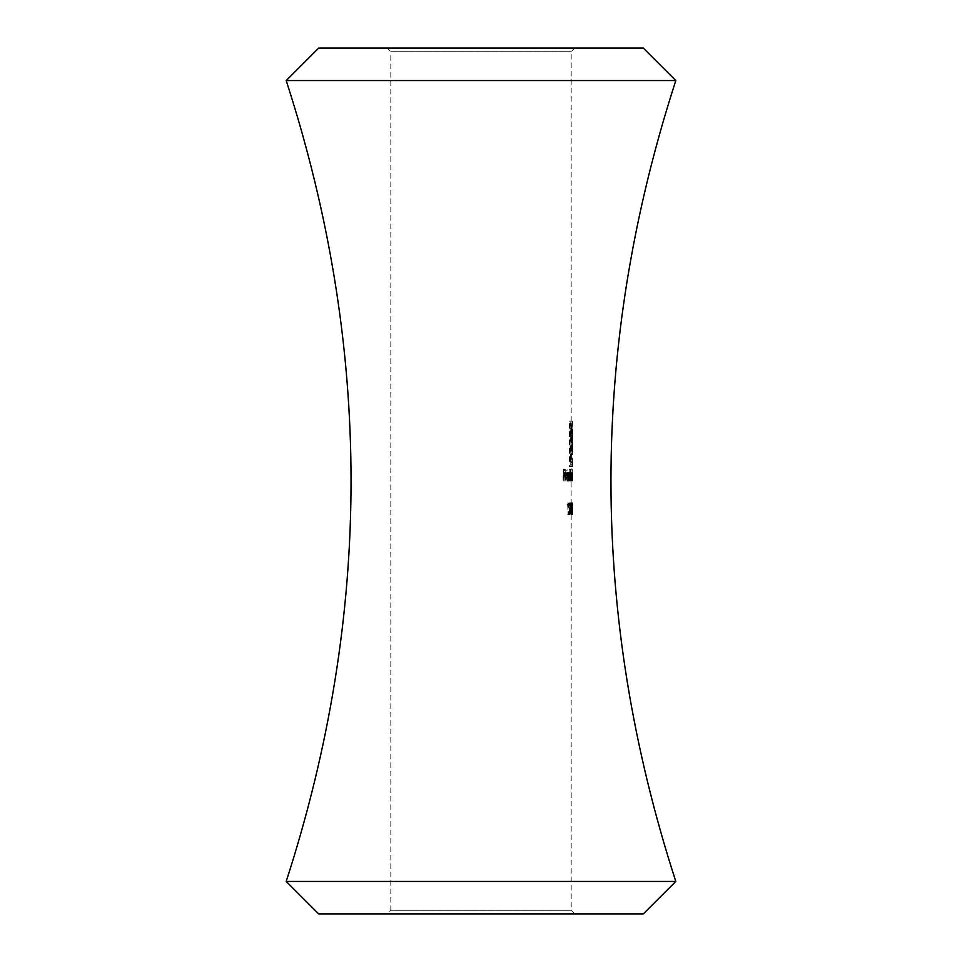 <?xml version="1.0" encoding="UTF-8"?>
<svg xmlns="http://www.w3.org/2000/svg" width="962" height="962" viewBox="0 0 962 962"><rect width="100%" height="100%" fill="white"/><g stroke="black" fill="none" stroke-linecap="round" stroke-linejoin="round"><path stroke-width="0.72" stroke-dasharray="4.81 3.61" d="M387.205 913.9L574.795 913.9L387.205 913.9L390.812 910.292L571.188 910.292L390.812 910.292L390.812 51.707L571.188 51.707L390.812 51.707L387.205 48.1L574.795 48.1L387.205 48.1M570.045 503.944L570.454 511.219L570.033 513.636L569.336 511.435L570.033 514.814L570.514 505.747L570.033 502.777L569.42 505.711L570.045 503.944L571.5 503.944L571.091 505.711L569.624 505.711M571.163 503.066L571.139 514.814L570.947 503.066L572.606 503.066L570.947 503.066M569.6 514.814L568.915 511.712L569.913 505.399L569.612 503.944L569.155 505.411L568.951 504.713L569.588 502.777L570.081 505.447L569.143 511.7L569.6 513.636L570.189 512.313L569.6 514.814L571.067 514.814L571.656 512.313L570.189 512.313M570.598 423.16L569.48 432.299L569.36 466.57L571.067 466.57L571.163 429.725L570.67 462.999L570.009 462.999L570.009 436.556L571.151 424.723L570.129 424.723L570.129 451.178L571.188 466.57L569.504 451.178L569.504 421.164L571.188 421.164L570.598 423.16L572.053 423.16L572.594 421.164L571.151 421.164M571.188 434.054L572.582 433.549L571.188 434.054M571.115 428.92L571.163 429.725L572.606 429.725L572.558 428.92L571.115 428.92M569.035 481L569.251 469.252L569.035 481L570.514 481L570.514 469.252L569.035 469.252M572.594 421.164L570.983 421.164L570.983 451.178L572.606 466.57L571.163 466.57L570.911 481L571.091 472.486L571.175 474.507L571.175 472.486L572.63 472.871L572.618 481L572.618 473.508L571.175 473.508L571.188 481L571.091 473.508L571.188 511.58L572.63 511.58L571.188 511.58M571.188 481L572.63 481L571.188 481M566.041 481L565.608 475.733L564.502 473.508L563.083 481L563.083 476.731L564.429 472.486L565.668 474.134L566.041 472.631L566.041 481L567.568 481L567.568 472.631L566.041 472.631M569.576 472.631L569.576 474.182L570.165 472.486L570.719 476.791L570.165 481.144L569.576 479.557L569.372 481L569.372 472.631L571.043 472.631L569.372 472.631M568.867 481L567.833 473.508L566.834 481L567.784 472.486L568.614 474.134L568.867 472.631L568.867 481L570.346 481L570.346 472.631L568.867 472.631M567.58 504.244L568.35 514.514L568.35 503.066L567.58 504.244L569.083 504.244L569.276 503.066L567.772 503.066M570.767 469.252L570.767 474.254L570.37 472.486L569.66 476.791L570.37 481.144L570.767 469.252L572.306 469.252L570.863 469.252M567.376 480.122L566.402 477.032L568.59 477.032L568.35 474.134L567.424 472.486L566.377 474.038L566.041 476.839L567.412 481.144L568.241 478.354L567.376 480.122L568.879 480.122L569.732 478.354L568.241 478.354M569.528 504.244L570.153 503.066L568.506 503.066L568.506 504.244L569.251 504.244L569.251 514.514L569.528 504.244L568.037 504.244L568.037 514.514L567.748 504.244L567.003 504.244L567.003 503.066L568.674 503.066L568.037 504.244L569.083 504.244M570.815 510.702L570.298 509.523L570.815 510.702L572.258 510.702L572.258 509.523L570.815 509.523M571.163 505.747L571.019 514.814L571.163 505.747L572.606 505.747L572.546 508.14L571.103 508.14M563.215 481L563.672 475.42L565.512 475.42L565.512 474.242L563.672 474.242L563.672 470.719L565.512 470.719L565.512 469.54L563.215 469.54L563.215 481L564.79 481L564.79 469.54L563.215 469.54M643.337 913.9L318.662 913.9M675.805 881.432L286.195 881.432M675.805 80.567L286.195 80.567M643.337 48.1L318.662 48.1M571.188 421.164L571.188 51.707L574.795 48.1M570.851 472.631L570.851 481L569.372 481M570.851 481L569.576 481M572.522 481L571.079 481L571.043 479.557L569.576 479.557M571.043 479.557L571.62 481.144L570.165 481.144M571.62 481.144L572.174 476.791L570.719 476.791M572.174 476.791L571.62 472.486L570.165 472.486M571.62 472.486L571.043 474.182L569.576 474.182M571.043 474.182L571.043 472.631L572.522 472.631M570.153 473.508L570.165 480.122L570.153 473.508L571.62 473.508L572.065 476.803L570.61 476.803M572.065 476.803L571.62 480.122L571.043 476.827L569.576 476.827M571.043 476.827L571.62 473.508M571.62 480.122L570.165 480.122M570.346 472.631L568.614 472.631M570.105 472.631L570.105 474.134L568.614 474.134M570.105 474.134L569.276 472.486L567.784 472.486M569.276 472.486L568.35 481L566.834 481M568.35 481L567.159 481M568.674 481L568.71 475.156L567.195 475.156M568.71 475.156L569.336 473.508L567.833 473.508M569.336 473.508L570.069 475.733L568.578 475.733M570.069 475.733L570.105 481L568.614 481M567.568 472.631L565.668 472.631M567.207 472.631L567.207 474.134L565.668 474.134M567.207 474.134L565.993 472.486L564.429 472.486M565.993 472.486L564.658 476.731L564.658 481L563.083 481M564.658 481L563.54 481M565.115 481L565.163 475.156L563.6 475.156M565.163 475.156L566.065 473.508L564.502 473.508M566.065 473.508L567.147 475.733L565.608 475.733M567.147 475.733L567.207 481L565.668 481M569.276 503.066L568.35 503.066M569.829 503.066L569.829 514.514L568.35 514.514M569.829 514.514L568.073 514.514M569.564 514.514L569.564 504.244M572.474 472.631L571.031 472.631M572.522 474.086L571.079 474.086M572.57 472.907L571.127 472.907M572.618 474.507L571.175 474.507M572.534 472.486L571.091 472.486M572.306 469.252L572.306 481L570.767 481M572.534 473.508L571.091 473.508M572.21 481L572.21 479.557L570.767 479.557M572.21 479.557L571.825 481.144L570.37 481.144M571.825 481.144L571.127 476.791L569.66 476.791M571.127 476.791L571.825 472.486L570.37 472.486M571.825 472.486L572.21 474.254L570.767 474.254M572.21 474.254L572.21 469.252M570.37 473.508L570.37 480.122L570.37 473.508L571.825 473.508L571.308 476.803L569.853 476.803M571.308 476.803L571.825 480.122L572.21 476.827L570.767 476.827M572.21 476.827L571.825 473.508M571.825 480.122L570.37 480.122M570.514 469.252L569.251 469.252M570.731 469.252L570.731 481L569.251 481M569.732 478.354L568.47 478.835M569.961 478.835L568.915 481.144L567.412 481.144M568.915 481.144L567.568 476.839L566.041 476.839M567.568 476.839L567.893 474.038L566.377 474.038M567.893 474.038L568.927 472.486L567.424 472.486M568.927 472.486L569.841 474.134L568.35 474.134M569.841 474.134L570.069 477.032L568.59 477.032M570.069 477.032L566.402 477.032M567.917 477.032L568.879 480.122M568.326 476.01L566.438 476.01L567.436 473.508L568.326 476.01L569.817 476.01L568.939 473.508L567.436 473.508M568.939 473.508L567.953 476.01L566.438 476.01M567.953 476.01L569.817 476.01M568.277 474.29L566.762 474.29M570.983 421.164L569.504 421.164M570.983 451.178L569.504 451.178M571.344 458.754L569.877 458.754M572.089 464.249L570.634 464.249M572.63 466.57L572.63 462.999L572.63 466.57L571.175 466.57M571.163 462.999L572.606 462.999L571.175 462.999L571.188 450.06M572.606 462.999L572.053 459.559L570.598 459.559M572.053 459.559L571.596 451.178L570.129 451.178M571.596 451.178L571.596 424.723L570.129 424.723M572.594 424.723L571.969 428.234L570.514 428.234M571.969 428.234L571.476 436.556L570.009 436.556M571.476 436.556L571.476 462.999L570.009 462.999M571.476 462.999L570.67 462.999M572.125 462.999L572.125 441.991L570.67 441.991M572.125 441.991L572.21 436.231L570.755 436.231M572.21 436.231L572.414 432.166L570.971 432.166M572.414 432.166L572.558 428.92L570.731 428.92M572.186 428.92L572.186 433.549L570.731 433.549M572.186 433.549L572.594 435.545L571.151 435.545M572.594 435.545L572.534 437.987L571.091 437.987M572.534 437.987L572.51 441.233L571.067 441.233M572.51 441.233L572.51 445.49L571.067 445.49M572.51 445.49L570.731 445.49M572.186 445.49L572.186 450.06L570.731 450.06M572.186 450.06L571.067 450.06M572.51 450.06L572.51 462.999L571.067 462.999L572.51 462.999L572.51 466.57L571.067 466.57M572.51 466.57L569.36 466.57M570.827 466.57L570.827 436.556L569.36 436.556M570.827 436.556L571.26 428.475L569.793 428.475M571.26 428.475L572.053 423.16M570.153 504.244L568.674 504.244M570.153 503.066L568.674 503.066M568.506 503.066L567.003 503.066M568.506 504.244L567.003 504.244M569.251 504.244L567.748 504.244M569.251 514.526L567.748 514.526M569.528 514.526L568.037 514.526M571.656 512.313L570.045 511.724M571.5 511.724L571.067 513.636L569.6 513.636M571.067 513.636L570.622 511.7L569.143 511.7M570.622 511.7L570.707 510.569L569.227 510.569M570.707 510.569L571.44 507.19L569.973 507.19M571.44 507.19L571.536 505.447L570.081 505.447M571.536 505.447L571.055 502.777L569.588 502.777M571.055 502.777L570.43 504.713L568.951 504.713M570.43 504.713L570.634 505.411L569.155 505.411M570.634 505.411L571.079 503.944L569.612 503.944M571.079 503.944L571.368 505.399L569.913 505.399M571.368 505.399L571.248 506.878L569.781 506.878M571.248 506.878L570.959 508.02L569.492 508.02M570.959 508.02L570.394 511.712L568.915 511.712M570.394 511.712L571.067 514.814M572.258 509.523L570.298 509.523M571.753 509.523L571.753 510.702L570.298 510.702M572.39 503.066L572.39 504.244L570.947 504.244M572.39 504.244L571.151 504.244M572.594 504.244L572.606 507.251L571.163 507.251M572.606 507.251L571.127 507.034M572.57 507.034L572.354 510.774L570.911 510.774M572.354 510.774L572.582 514.814L571.139 514.814M572.582 514.814L572.63 511.58L572.582 513.636L571.139 513.636M572.582 513.636L572.438 510.738L570.983 510.738M572.438 510.738L572.57 508.201L571.127 508.201M572.57 508.201L571.188 508.79M572.63 508.79L572.606 503.066M572.546 508.14L572.618 511.183L571.175 511.183M572.618 511.183L572.594 513.552L571.151 513.552M572.594 513.552L572.462 514.814L571.019 514.814M572.462 514.814L572.149 511.279L570.694 511.279M572.149 511.279L572.354 508.14L570.899 508.14M572.354 508.14L572.21 505.711L570.755 505.711M572.21 505.711L572.462 502.777L571.019 502.777M572.462 502.777L572.606 505.747M571.019 503.944L571.019 507.623L571.019 503.944L572.462 503.944L572.294 505.723L570.851 505.723M572.294 505.723L572.462 507.623L572.57 505.699L571.127 505.699M572.57 505.699L572.462 503.944M572.462 507.623L571.019 507.623M571.019 508.79L571.019 513.636L571.019 508.79L572.474 508.79L572.246 511.315L570.803 511.315M572.246 511.315L572.462 513.636L572.594 511.207L571.151 511.207M572.594 511.207L572.474 508.79M572.462 513.636L571.019 513.636M571.091 505.711L569.42 505.711M570.887 505.711L571.5 502.777L570.033 502.777M571.5 502.777L571.969 505.747L570.514 505.747M571.969 505.747L571.789 508.104L570.334 508.104M571.789 508.104L571.957 509.078L570.502 509.078M571.957 509.078L572.041 511.123L570.586 511.123M572.041 511.123L571.488 514.814L570.033 514.814M571.488 514.814L570.803 511.435L569.336 511.435M570.803 511.435L569.54 511.435M571.007 511.435L571.175 513.023L569.708 513.023M571.175 513.023L571.5 513.636L570.033 513.636M571.5 513.636L571.909 511.219L570.454 511.219M571.909 511.219L571.404 508.79L569.937 508.79M571.404 508.79L571.404 507.623L569.937 507.623M571.404 507.623L571.837 505.747L570.382 505.747M571.837 505.747L571.5 503.944M564.79 469.54L565.512 469.54M567.051 469.54L567.051 470.719L565.512 470.719M567.051 470.719L563.672 470.719M565.235 470.719L565.235 474.242L563.672 474.242M567.051 474.242L567.051 475.42L565.512 475.42M567.051 475.42L563.672 475.42M565.235 475.42L565.235 481L563.672 481M568.35 476.731L566.834 476.731M568.674 477.068L567.159 477.068M570.105 477.97L568.614 477.97M564.658 476.731L563.083 476.731M565.115 477.068L563.54 477.068M567.207 477.97L565.668 477.97M572.354 476.467L570.911 476.467M572.426 476.467L570.983 476.467M572.618 477.741L571.175 477.741M572.63 476.743L571.188 476.743M572.522 477.477L571.079 477.477M572.426 465.945L570.971 465.945M570.947 432.299L569.48 432.299M571.115 508.742L569.648 508.742M574.795 913.9L571.188 910.292L571.188 512.999M571.188 445.49L571.188 433.922M571.188 429.196L571.188 424.723M572.63 450.06L572.63 445.49M572.63 433.934L572.63 429.196M572.63 424.723L572.63 421.164M572.63 512.999L572.63 511.58"/><path stroke-width="1.44" d="M318.662 913.9L643.337 913.9L675.805 881.432L286.195 881.432L318.662 913.9M675.805 80.567L643.337 48.1L318.662 48.1L286.195 80.567L675.805 80.567C589.333 347.522 589.333 614.477 675.805 881.432M286.195 80.567C372.667 347.522 372.667 614.477 286.195 881.432"/></g></svg>
